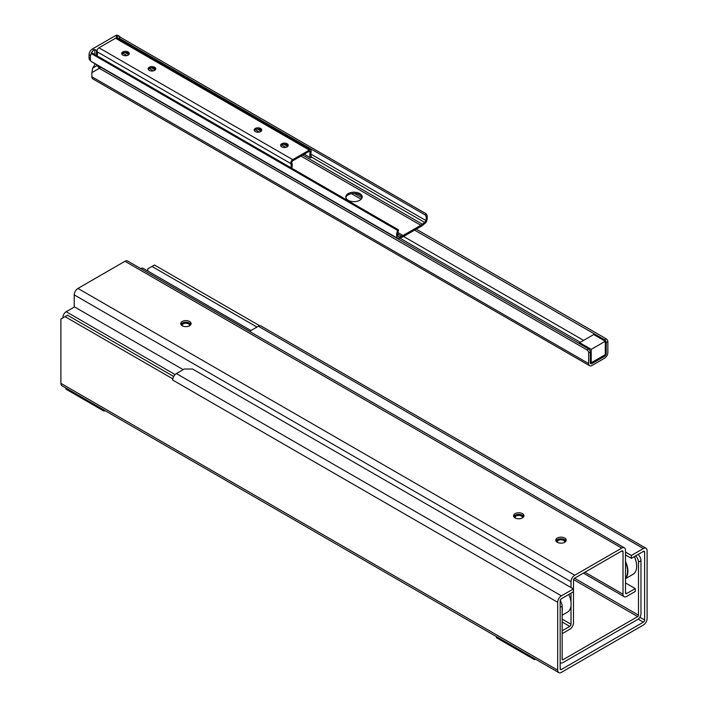 <?xml version="1.0" encoding="UTF-8"?>
<svg xmlns="http://www.w3.org/2000/svg" width="708" height="708" viewBox="0 0 708 708"><rect width="100%" height="100%" fill="white"/><g stroke="black" fill="none" stroke-linecap="round" stroke-linejoin="round"><path stroke-width="1.06" d="M625.5 554.93L631.377 558.329L631.377 555.461L643.377 548.532A5.266 3.044 -60 0 1 646.015 548.266A5.266 3.044 -60 0 1 647.103 550.682L647.103 618.562A5.266 3.044 -60 0 1 643.377 625.014L561.409 672.343A5.266 3.044 -60 0 1 558.771 672.6L61.985 385.78A5.266 3.044 -60 0 1 60.897 383.364L60.897 319.025L67.517 315.202L173.681 376.497M147.83 271.022L147.83 268.828L154.459 265.004L259.686 325.76M558.771 672.6A5.266 3.044 -60 0 1 557.683 670.184L557.683 602.304L172.663 380.028A5.266 3.044 -60 0 1 176.398 373.567L184.266 369.027L192.541 369.027L573.418 588.923L573.418 591.791L561.409 598.72A1.752 1.018 -60 0 0 560.17 600.871L560.17 668.75L561.409 669.467A1.752 1.018 -60 0 1 560.532 669.556A1.752 1.018 -60 0 1 560.17 668.75M557.683 602.304A5.266 3.044 -60 0 1 561.409 595.853L573.418 588.923M631.377 558.329L643.377 551.399A1.752 1.018 -60 0 1 644.262 551.311A1.752 1.018 -60 0 1 644.625 552.116L643.377 551.399M639.864 617.243L644.625 619.996L644.625 552.116M644.625 619.996A1.752 1.018 -60 0 1 643.377 622.146L638.165 619.137M561.409 669.467L643.377 622.146M496.414 636.598L496.414 637.678L534.505 659.67L535.443 659.13M534.505 658.582L534.505 659.67M65.862 388.019L65.862 389.108L103.952 411.091L104.89 410.551M103.952 410.012L103.952 411.091M625.5 552.063L631.377 555.461M250.499 331.964L250.499 330.786L258.367 326.246A5.266 3.044 -60 0 1 261.004 325.981L646.015 548.266M172.663 380.028L172.832 378.674M256.96 327.052L151.972 266.438M172.663 378.771L65.03 316.635M635.607 555.886A5.859 3.381 60 0 1 638.492 562.108L638.492 615.163A1.168 0.673 120 0 1 637.669 616.597L562.984 659.723A1.168 0.673 -60 0 1 562.4 659.776A1.168 0.673 -60 0 1 562.152 659.236L562.152 606.181A5.859 3.381 -120 0 0 560.17 600.95M638.492 562.108L640.979 560.674A5.859 3.381 -120 0 0 638.094 554.452M640.979 560.674L640.979 613.73A4.682 2.708 120 0 1 637.669 619.465L562.984 662.591A4.682 2.708 -60 0 1 560.639 662.821A4.682 2.708 -60 0 1 560.17 662.405M183.186 369.647L74.517 306.909L66.189 311.715A4.682 2.708 -60 0 0 62.879 317.45L62.879 317.874M140.803 268.633L250.499 331.884M250.924 330.539L143.22 268.359A4.682 2.708 120 0 0 140.874 268.589M560.17 600.729A17.328 10.009 60 0 1 560.364 601.207M562.152 611.429A17.567 10.142 -120 0 0 562.32 609.19A17.567 10.142 -120 0 0 562.152 606.765M561.187 602.543A17.567 10.142 -120 0 0 560.293 600.172M568.79 594.463A17.567 10.142 60 0 1 571.099 604.119A17.567 10.142 60 0 1 567.462 612.163L562.152 615.225M571.099 604.119L571.099 603.933A17.328 10.009 -120 0 0 568.834 594.437M636.669 566.17A17.328 10.009 -120 0 0 636.678 566.073A17.328 10.009 -120 0 0 634.412 556.577M636.678 566.073L636.678 566.267A17.567 10.142 60 0 1 633.032 574.303L625.5 578.657M634.368 556.603A17.567 10.142 60 0 1 636.678 566.267M625.5 578.418A17.567 10.142 -120 0 0 627.899 571.329A17.567 10.142 -120 0 0 625.5 561.471M625.5 562.267A17.328 10.009 60 0 1 627.562 571.329A17.328 10.009 60 0 1 625.5 578.002M515.159 517.946A3.682 2.124 180 0 1 515.088 517.53A3.682 2.124 180 0 1 516.167 516.026A3.682 2.124 180 0 1 520.176 515.566A3.682 2.124 180 0 1 522.451 517.53A3.682 2.124 180 0 1 522.38 517.946M522.601 517.822A3.921 2.266 -0 0 0 520.645 515.353A3.921 2.266 -0 0 0 515.999 515.743A3.921 2.266 -0 0 0 514.937 517.822M523.743 516.681A5.106 2.947 -0 0 0 518.769 514.397A5.106 2.947 -0 0 0 513.796 516.681M557.382 542.328A3.682 2.124 180 0 1 557.311 541.912A3.682 2.124 180 0 1 558.391 540.408A3.682 2.124 180 0 1 562.409 539.947A3.682 2.124 180 0 1 564.683 541.912A3.682 2.124 180 0 1 564.612 542.328M564.825 542.204A3.921 2.266 -0 0 0 562.878 539.735A3.921 2.266 -0 0 0 558.223 540.124A3.921 2.266 -0 0 0 557.169 542.204M565.966 541.054A5.106 2.947 -0 0 0 560.993 538.77A5.106 2.947 -0 0 0 556.019 541.054M182.31 325.777A3.682 2.124 180 0 1 182.23 325.361A3.682 2.124 180 0 1 183.31 323.857A3.682 2.124 180 0 1 187.328 323.397A3.682 2.124 180 0 1 189.602 325.361A3.682 2.124 180 0 1 189.532 325.777M189.753 325.653A3.921 2.266 -0 0 0 187.797 323.184A3.921 2.266 -0 0 0 183.151 323.574A3.921 2.266 -0 0 0 182.089 325.653M190.894 324.512A5.106 2.947 -0 0 0 185.921 322.228A5.106 2.947 -0 0 0 180.947 324.512M625.5 582.95L635.262 588.587L635.262 591.454L626.739 596.375A5.266 3.044 -60 0 1 624.102 596.64A5.266 3.044 -60 0 1 623.013 594.224L623.013 551.682L621.766 550.966L574.737 578.117A1.752 1.018 -60 0 0 573.498 580.268L573.498 622.819A5.266 3.044 -60 0 1 569.772 629.27L562.152 633.669M74.225 307.077L74.225 294.882A5.266 3.044 -60 0 1 77.951 288.43L124.98 261.279A5.266 3.044 -60 0 1 127.617 261.013L624.403 547.833A5.266 3.044 -60 0 1 625.5 550.249L625.5 592.791L626.739 593.508A1.752 1.018 -60 0 1 625.863 593.596A1.752 1.018 -60 0 1 625.5 592.791M571.011 587.534L571.011 581.702A5.266 3.044 -60 0 1 574.737 575.25L621.766 548.098A5.266 3.044 -60 0 1 624.403 547.833M557.311 542.293A5.213 3.009 180 0 1 555.789 540.16A5.213 3.009 180 0 1 560.993 537.151A5.213 3.009 180 0 1 566.205 540.16A5.213 3.009 180 0 1 562.993 542.939A5.213 3.009 180 0 1 557.311 542.293M182.23 325.742A5.213 3.009 180 0 1 180.708 323.609A5.213 3.009 180 0 1 185.921 320.609A5.213 3.009 180 0 1 191.133 323.609A5.213 3.009 180 0 1 187.912 326.397A5.213 3.009 180 0 1 182.23 325.742M515.088 517.911A5.213 3.009 180 0 1 513.557 515.778A5.213 3.009 180 0 1 518.769 512.778A5.213 3.009 180 0 1 523.982 515.778A5.213 3.009 180 0 1 520.761 518.566A5.213 3.009 180 0 1 515.088 517.911M621.766 550.966A1.752 1.018 -60 0 1 622.651 550.877A1.752 1.018 -60 0 1 623.013 551.682M626.739 593.508L635.262 588.587M562.152 619.137L571.011 624.252L571.011 605.729M571.011 602.242L571.011 593.18M562.152 630.801L569.772 626.403L562.152 622.005M571.011 624.252A1.752 1.018 -60 0 1 569.772 626.403M414.596 230.1L604.543 339.769A2.345 1.354 60 0 1 606.207 342.637L606.207 353.442A2.345 1.354 -60 0 1 604.543 356.31L591.959 363.576A2.345 1.354 -60 0 1 590.791 363.691A2.345 1.354 -60 0 1 590.304 362.62L590.304 351.814A2.345 1.354 -120 0 0 588.649 348.947L100.97 67.384L99.315 68.34L97.2 65.481L100.97 67.384M606.207 342.637L607.862 341.681A2.345 1.354 -120 0 0 606.207 338.813L416.251 229.144M607.862 341.681L607.862 352.487A4.682 2.708 -60 0 1 604.543 358.221L591.959 365.487A4.682 2.708 -60 0 1 589.622 365.717A4.682 2.708 -60 0 1 588.649 363.576L588.649 352.77L590.304 351.814M351.478 193.656L361.151 199.24M588.649 348.947L586.994 349.902A2.345 1.354 60 0 1 588.649 352.77M586.994 349.902L99.315 68.34L91.863 72.641L91.863 76.756L588.649 363.576M95.244 63.897L92.721 68.065L91.863 72.641M362.045 197.851L354.407 193.434M589.622 365.717L92.828 78.898A4.682 2.708 -60 0 1 91.863 76.756M92.721 68.065L97.2 65.481L96.872 64.835M591.215 349.38L579.622 342.681L593.702 334.557L605.296 341.247L605.296 354.637L591.215 362.761L591.215 349.38L605.296 341.247M590.304 362.239L591.215 362.761M579.622 342.681L579.622 343.734M94.845 54.551L94.845 49.498L94.014 49.976L92.359 49.02L115.537 35.63L117.201 36.586A4.682 2.708 -60 0 1 119.537 36.356A4.682 2.708 -60 0 1 120.272 37.214M117.201 36.586L116.369 37.064L118.024 38.02L117.413 38.374M398.471 229.843L397.639 230.436A9.487 5.478 120 0 0 397.427 238.233A2.345 1.354 120 0 0 397.719 238.525A2.345 1.354 120 0 0 398.577 238.552L401.409 237.543A11.709 6.761 120 0 0 402.967 236.817L420.95 226.436A11.709 6.761 120 0 0 422.508 225.365L425.34 223.108A2.345 1.354 120 0 0 426.49 221.454A9.487 5.478 120 0 0 426.278 213.904L425.375 215.064A7.992 4.611 -60 0 1 425.844 220.507A2.345 1.354 -60 0 1 424.614 222.427L422.375 224.206A11.709 6.761 -60 0 1 420.817 225.277L403.056 235.534A11.709 6.761 -60 0 1 401.498 236.26L399.312 237.038A2.345 1.354 -60 0 1 398.454 237.012A2.345 1.354 -60 0 1 398.073 236.552A7.992 4.611 -60 0 1 398.542 230.551L398.471 229.843L92.111 52.976L91.288 53.56A9.487 5.478 120 0 0 90.73 55.206A4.682 2.708 -60 0 1 94.014 49.976M426.101 213.807L119.847 36.966L119.015 38.197A7.992 4.611 -60 0 1 119.696 39.692M96.5 55.507L96.5 50.454L94.845 49.498M97.244 50.02L96.5 50.454M122.165 54.622L122.165 53.622M90.297 58.348L89.049 57.622A5.859 3.381 120 0 0 90.261 60.304L90.677 60.543M89.049 57.622L89.049 54.755L90.615 55.658M92.359 49.02A4.682 2.708 120 0 0 89.049 54.755M119.537 36.356L117.882 35.4A4.682 2.708 120 0 0 115.537 35.63M118.024 38.728L118.024 38.02M90.73 55.206A9.487 5.478 120 0 0 91.075 61.366A2.345 1.354 120 0 0 91.367 61.649L397.719 238.525M348.203 200.276A8.195 4.735 180 0 1 345.805 196.93A8.195 4.735 180 0 1 354 192.195A8.195 4.735 180 0 1 362.195 196.93A8.195 4.735 180 0 1 357.133 201.302A8.195 4.735 180 0 1 348.203 200.276M362.124 197.55A8.195 4.735 -0 0 0 354 193.434A8.195 4.735 -0 0 0 345.876 197.55M155.645 69.411A3.805 2.195 -0 0 0 149.291 68.446A3.805 2.195 -0 0 0 148.317 69.411M149.291 67.26A3.805 2.195 180 0 1 153.432 66.782A3.805 2.195 180 0 1 155.787 68.818A3.805 2.195 180 0 1 151.981 71.012A3.805 2.195 180 0 1 148.176 68.818A3.805 2.195 180 0 1 149.291 67.26M261.624 130.599A3.805 2.195 -0 0 0 255.269 129.635A3.805 2.195 -0 0 0 254.296 130.599M255.269 128.449A3.805 2.195 180 0 1 259.42 127.971A3.805 2.195 180 0 1 261.765 130.007A3.805 2.195 180 0 1 257.96 132.201A3.805 2.195 180 0 1 254.154 130.007A3.805 2.195 180 0 1 255.269 128.449M288.103 145.91A3.805 2.195 -0 0 0 281.749 144.945A3.805 2.195 -0 0 0 280.775 145.91M281.749 143.759A3.805 2.195 180 0 1 285.89 143.281A3.805 2.195 180 0 1 288.245 145.308A3.805 2.195 180 0 1 284.439 147.512A3.805 2.195 180 0 1 280.634 145.308A3.805 2.195 180 0 1 281.749 143.759M129.13 54.127A3.805 2.195 -0 0 0 122.776 53.162A3.805 2.195 -0 0 0 121.803 54.127M122.776 51.976A3.805 2.195 180 0 1 126.918 51.498A3.805 2.195 180 0 1 129.272 53.534A3.805 2.195 180 0 1 125.466 55.728A3.805 2.195 180 0 1 121.661 53.534A3.805 2.195 180 0 1 122.776 51.976M291.758 168.238A10.974 6.337 120 0 0 291.855 162.672A1.266 0.735 -60 0 1 292.714 160.84L309.299 151.264A1.266 0.735 -60 0 1 309.927 151.202A1.266 0.735 -60 0 1 310.157 152.105A10.974 6.337 120 0 0 310.308 157.672A0.805 0.469 120 0 0 311.361 156.556A8.133 4.699 -60 0 1 311.131 151.928A2.726 1.575 120 0 0 310.662 149.946L116.908 38.082A2.726 1.575 120 0 0 115.546 38.223L98.97 47.79A2.726 1.575 120 0 0 97.138 51.764A8.133 4.699 -60 0 1 97.129 55.87M310.662 149.946A2.726 1.575 120 0 0 309.299 150.078L292.714 159.654A2.726 1.575 120 0 0 290.882 163.628A8.133 4.699 -60 0 1 290.882 167.734M176.398 373.567L561.409 595.853M643.377 548.532L258.367 326.246M60.897 383.364L557.683 670.184M562.152 659.236L562.984 659.723M637.669 616.597L573.604 579.613M560.17 607.322L562.152 606.181M638.492 615.163L574.551 578.25M175.097 374.585L66.189 311.715M584.923 572.241L623.013 594.224M77.951 288.43L574.737 575.25M571.011 581.702L74.225 294.882M621.766 548.098L124.98 261.279M606.207 338.813L604.543 339.769M606.207 353.442L605.296 352.911M583.596 340.389L403.587 236.463M591.959 363.576L590.304 362.62M604.543 356.31L603.473 355.69M580.286 342.3L399.825 238.109M425.375 215.064L119.015 38.197M425.844 220.507L310.856 154.114M424.614 222.427L311.378 157.052M422.375 224.206L302.67 155.096M287.696 146.45L283.996 144.317M261.199 131.157L257.491 129.015M155.22 69.968L151.503 67.826M128.723 54.666L125.024 52.534M420.817 225.277L300.962 156.079M285.846 147.352L281.713 144.972M259.34 132.051L255.216 129.67M153.353 70.862L149.229 68.481M126.874 55.569L122.741 53.189M403.056 235.534L397.923 232.569M401.498 236.26L397.719 234.074M399.312 237.038L397.967 236.268M397.639 230.436L91.288 53.56M397.427 238.233L91.075 61.366M292.714 159.654L98.97 47.79M309.299 150.078L115.546 38.223M290.882 163.628L97.138 51.764M310.157 152.105L308.998 151.441M310.308 157.672L304.254 154.176M560.639 662.821L560.17 662.546M624.102 596.64L583.383 573.126M426.198 213.834L119.847 36.966M310.44 157.831L304.183 154.22"/></g></svg>
